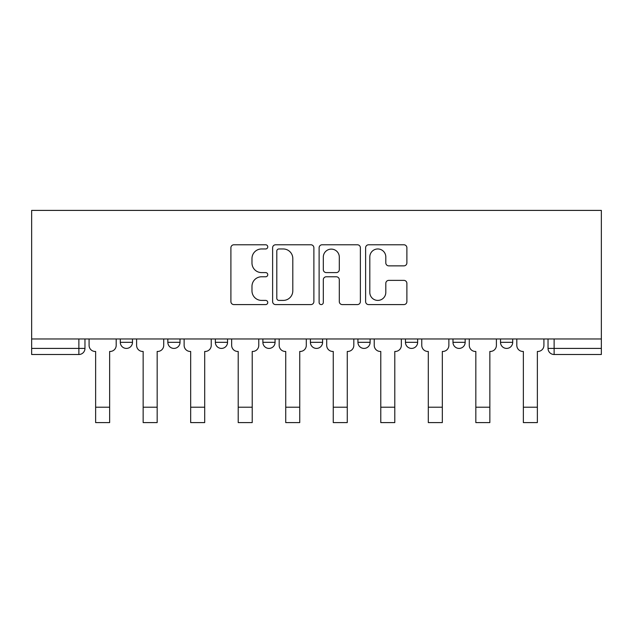 <?xml version="1.0" encoding="UTF-8"?>
<svg xmlns="http://www.w3.org/2000/svg" width="633" height="633" viewBox="0 0 633 633"><rect width="100%" height="100%" fill="white"/><g stroke="black" fill="none" stroke-linecap="round" stroke-linejoin="round"><path stroke-width="0.95" d="M267.759 246.878A2.097 2.097 0 0 0 265.662 244.781L233.894 244.781A2.991 2.991 0 0 0 230.903 247.772L230.903 301.601A2.991 2.991 0 0 0 233.894 304.592L265.662 304.592A2.097 2.097 0 0 0 267.759 302.495A2.097 2.097 0 0 0 265.662 300.406L261.556 300.406A9.566 9.566 0 0 1 251.981 290.832L251.981 286.345A9.566 9.566 0 0 1 261.556 276.779L265.662 276.779A2.097 2.097 0 0 0 267.759 274.69A2.097 2.097 0 0 0 265.662 272.594L261.556 272.594A9.566 9.566 0 0 1 251.981 263.027L251.981 258.541A9.566 9.566 0 0 1 261.556 248.967L265.662 248.967A2.097 2.097 0 0 0 267.759 246.878M500.513 338.971L500.513 342.318L512.698 342.318A6.093 6.093 0 0 1 506.606 348.411A6.093 6.093 0 0 1 500.513 342.318L500.513 338.971M405.46 338.971L405.46 342.318L417.645 342.318A6.093 6.093 0 0 1 411.553 348.411A6.093 6.093 0 0 1 405.46 342.318L405.46 338.971M357.93 338.971L357.93 342.318L370.115 342.318A6.093 6.093 0 0 1 364.022 348.411A6.093 6.093 0 0 1 357.93 342.318L357.93 338.971M262.885 342.318L262.885 338.971L262.885 342.318A6.093 6.093 0 0 0 268.978 348.411A6.093 6.093 0 0 1 262.885 342.318L275.07 342.318A6.093 6.093 0 0 1 268.978 348.411M167.832 342.318L167.832 338.971L167.832 342.318A6.093 6.093 0 0 0 173.925 348.411A6.093 6.093 0 0 1 167.832 342.318L180.017 342.318A6.093 6.093 0 0 1 173.925 348.411A6.093 6.093 0 0 0 180.017 342.318L180.017 338.971L180.017 342.318M403.894 265.868A2.991 2.991 0 0 0 406.884 262.877L406.884 247.772A2.991 2.991 0 0 0 403.894 244.781L368.604 244.781A2.991 2.991 0 0 0 365.613 247.772L365.613 301.601A2.991 2.991 0 0 0 368.604 304.592L403.894 304.592A2.991 2.991 0 0 0 406.884 301.601L406.884 283.362A2.991 2.991 0 0 0 403.894 280.372L388.789 280.372A2.991 2.991 0 0 0 385.806 283.362L385.806 292.406A8 8 0 0 1 377.806 300.406A8 8 0 0 1 369.807 292.406L369.807 256.966A8 8 0 0 1 377.806 248.967A8 8 0 0 1 385.806 256.966L385.806 262.877A2.991 2.991 0 0 0 388.789 265.868L403.894 265.868M601.35 338.971L31.65 338.971L31.65 210.401L601.35 210.401L601.35 354.504L554.128 354.504A6.093 6.093 0 0 1 548.036 348.411L601.35 348.411M313.881 247.772A2.991 2.991 0 0 0 310.89 244.781L275.608 244.781A2.991 2.991 0 0 0 272.617 247.772L272.617 301.601A2.991 2.991 0 0 0 275.608 304.592L310.89 304.592A2.991 2.991 0 0 0 313.881 301.601L313.881 247.772M322.11 244.781L357.392 244.781A2.991 2.991 0 0 1 360.383 247.772L360.383 301.601A2.991 2.991 0 0 1 357.392 304.592L342.295 304.592A2.991 2.991 0 0 1 339.304 301.601L339.304 279.77A2.991 2.991 0 0 0 336.313 276.779L326.296 276.779A2.991 2.991 0 0 0 323.305 279.77L323.305 302.495A2.097 2.097 0 0 1 321.208 304.592A2.097 2.097 0 0 1 319.119 302.495L319.119 247.772A2.991 2.991 0 0 1 322.11 244.781M548.036 338.971L548.036 348.411M84.964 338.971L84.964 348.411L84.964 338.971M78.872 338.971L78.872 354.504L31.65 354.504L31.65 348.411L84.964 348.411A6.093 6.093 0 0 1 78.872 354.504A6.093 6.093 0 0 0 84.964 348.411M31.65 338.971L31.65 348.411M512.698 338.971L512.698 342.318M465.168 338.971L465.168 342.318A6.093 6.093 0 0 1 459.075 348.411A6.093 6.093 0 0 1 452.983 342.318L465.168 342.318L465.168 338.971M452.983 338.971L452.983 342.318M417.645 342.318L417.645 338.971L417.645 342.318A6.093 6.093 0 0 1 411.553 348.411M370.115 342.318L370.115 338.971L370.115 342.318A6.093 6.093 0 0 1 364.022 348.411M322.593 338.971L322.593 342.318A6.093 6.093 0 0 1 316.5 348.411A6.093 6.093 0 0 1 310.407 342.318A6.093 6.093 0 0 0 316.5 348.411A6.093 6.093 0 0 0 322.593 342.318L322.593 338.971M310.407 338.971L310.407 342.318L322.593 342.318M275.07 338.971L275.07 342.318M227.54 338.971L227.54 342.318A6.093 6.093 0 0 1 221.447 348.411A6.093 6.093 0 0 1 215.355 342.318L227.54 342.318M215.355 338.971L215.355 342.318M132.487 338.971L132.487 342.318A6.093 6.093 0 0 1 126.394 348.411A6.093 6.093 0 0 1 120.302 342.318A6.093 6.093 0 0 0 126.394 348.411A6.093 6.093 0 0 0 132.487 342.318L132.487 338.971M120.302 338.971L120.302 342.318L132.487 342.318M278.9 248.967A2.097 2.097 0 0 0 276.803 251.064L276.803 298.309A2.097 2.097 0 0 0 278.9 300.406L283.236 300.406A9.566 9.566 0 0 0 292.802 290.832L292.802 258.541A9.566 9.566 0 0 0 283.236 248.967L278.9 248.967M339.304 257.117A8 8 0 0 0 331.304 249.117A8 8 0 0 0 323.305 257.117L323.305 269.603A2.991 2.991 0 0 0 326.296 272.594L336.313 272.594A2.991 2.991 0 0 0 339.304 269.603L339.304 257.117M89.079 345.365L89.079 338.971L89.079 345.365A6.093 6.093 0 0 0 95.172 351.457L95.63 351.457L95.63 380.401M95.172 351.457L95.63 351.457L95.63 422.599L109.644 422.599L109.644 351.457L110.095 351.457L109.644 351.457L109.644 380.401M116.187 345.365L116.187 338.971L116.187 345.365A6.093 6.093 0 0 1 110.095 351.457M109.644 422.599L95.63 422.599M136.601 345.365L136.601 338.971L136.601 345.365A6.093 6.093 0 0 0 142.694 351.457L143.153 351.457L143.153 380.401M142.694 351.457L143.153 351.457L143.153 422.599L157.166 422.599L157.166 351.457L157.625 351.457L157.166 351.457L157.166 380.401M163.718 345.365L163.718 338.971L163.718 345.365A6.093 6.093 0 0 1 157.625 351.457M184.132 345.365L184.132 338.971L184.132 345.365A6.093 6.093 0 0 0 190.224 351.457L190.675 351.457L190.675 380.401M190.224 351.457L190.675 351.457L190.675 422.599L204.696 422.599L204.696 351.457L205.147 351.457L204.696 351.457L204.696 380.401M211.24 345.365L211.24 338.971L211.24 345.365A6.093 6.093 0 0 1 205.147 351.457M157.166 422.599L143.153 422.599M204.696 422.599L190.675 422.599M231.654 345.365L231.654 338.971L231.654 345.365A6.093 6.093 0 0 0 237.747 351.457L238.206 351.457L238.206 380.401M237.747 351.457L238.206 351.457L238.206 422.599L252.219 422.599L252.219 351.457L252.678 351.457L252.219 351.457L252.219 380.401M258.77 345.365L258.77 338.971L258.77 345.365A6.093 6.093 0 0 1 252.678 351.457M279.177 345.365L279.177 338.971L279.177 345.365A6.093 6.093 0 0 0 285.269 351.457L285.728 351.457L285.728 380.401M285.269 351.457L285.728 351.457L285.728 422.599L299.741 422.599L299.741 351.457L300.2 351.457L299.741 351.457L299.741 380.401M306.293 345.365L306.293 338.971L306.293 345.365A6.093 6.093 0 0 1 300.2 351.457M326.707 345.365L326.707 338.971L326.707 345.365A6.093 6.093 0 0 0 332.8 351.457L333.259 351.457L333.259 380.401M332.8 351.457L333.259 351.457L333.259 422.599L347.272 422.599L347.272 351.457L347.731 351.457L347.272 351.457L347.272 380.401M353.823 345.365L353.823 338.971L353.823 345.365A6.093 6.093 0 0 1 347.731 351.457M252.219 422.599L238.206 422.599M299.741 422.599L285.728 422.599M347.272 422.599L333.259 422.599M374.23 345.365L374.23 338.971L374.23 345.365A6.093 6.093 0 0 0 380.322 351.457L380.781 351.457L380.781 380.401M380.322 351.457L380.781 351.457L380.781 422.599L394.794 422.599L394.794 351.457L395.253 351.457L394.794 351.457L394.794 380.401M401.346 345.365L401.346 338.971L401.346 345.365A6.093 6.093 0 0 1 395.253 351.457M394.794 422.599L380.781 422.599M421.76 345.365L421.76 338.971L421.76 345.365A6.093 6.093 0 0 0 427.853 351.457L428.304 351.457L428.304 380.401M427.853 351.457L428.304 351.457L428.304 422.599L442.325 422.599L442.325 351.457L442.776 351.457L442.325 351.457L442.325 380.401M448.868 345.365L448.868 338.971L448.868 345.365A6.093 6.093 0 0 1 442.776 351.457M442.325 422.599L428.304 422.599M469.282 345.365L469.282 338.971L469.282 345.365A6.093 6.093 0 0 0 475.375 351.457L475.834 351.457L475.834 380.401M475.375 351.457L475.834 351.457L475.834 422.599L489.847 422.599L489.847 351.457L490.306 351.457L489.847 351.457L489.847 380.401M496.399 345.365L496.399 338.971L496.399 345.365A6.093 6.093 0 0 1 490.306 351.457M489.847 422.599L475.834 422.599M516.813 345.365L516.813 338.971L516.813 345.365A6.093 6.093 0 0 0 522.905 351.457L523.356 351.457L523.356 380.401M522.905 351.457L523.356 351.457L523.356 422.599L537.37 422.599L537.37 351.457L537.828 351.457L537.37 351.457L537.37 380.401M543.921 345.365L543.921 338.971L543.921 345.365A6.093 6.093 0 0 1 537.828 351.457M537.37 422.599L523.356 422.599M554.128 338.971L554.128 354.504M109.644 407.209L95.63 407.209M157.166 407.209L143.153 407.209M204.696 407.209L190.675 407.209M252.219 407.209L238.206 407.209M299.741 407.209L285.728 407.209M347.272 407.209L333.259 407.209M394.794 407.209L380.781 407.209M442.325 407.209L428.304 407.209M489.847 407.209L475.834 407.209M537.37 407.209L523.356 407.209"/></g></svg>
